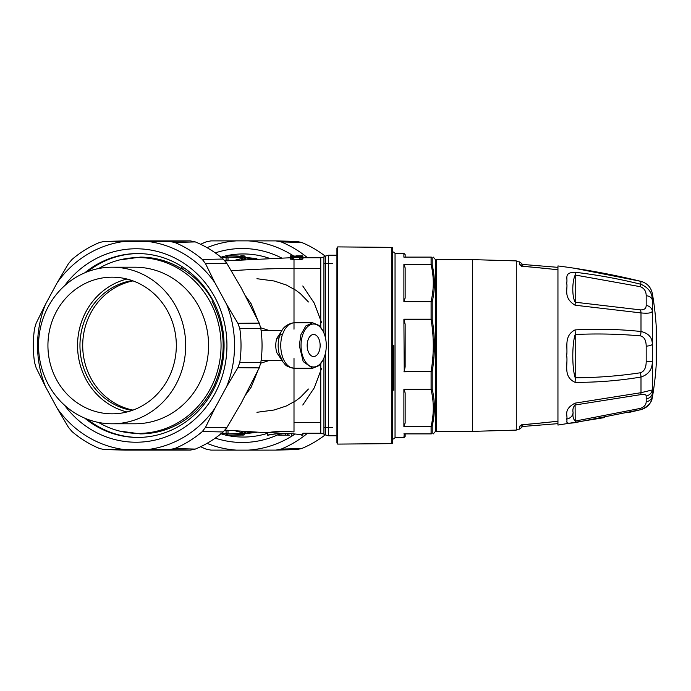 <?xml version="1.0" encoding="UTF-8"?>
<svg xmlns="http://www.w3.org/2000/svg" width="691" height="691" viewBox="0 0 691 691"><rect width="100%" height="100%" fill="white"/><g stroke="black" fill="none" stroke-linecap="round" stroke-linejoin="round"><path stroke-width="1.04" d="M320.14 345.5A11.03 6.487 -90 0 1 313.507 356.53A11.03 6.487 -90 0 1 307.175 345.5A11.03 6.487 -90 0 1 313.507 334.47A11.03 6.487 -90 0 1 320.14 345.5M403.89 257.156L431.08 257.104C434.008 257.104 434.008 257.104 431.08 257.104L405.151 257.104L405.151 254.582L405.151 257.104L403.89 257.156L403.89 253.312L395.045 253.312L395.045 437.688L403.89 437.688L405.151 436.418L405.151 433.896L404.244 433.896L431.08 433.896L405.151 433.896L405.151 436.418M404.244 264.627L405.151 267.944L405.151 298.046L403.89 301.647L403.89 264.411L431.08 264.627A1.261 0.881 -13.1 0 1 432.177 264.964L432.246 265.258C435.105 277.445 435.08 289.684 432.177 301.95L431.08 301.362C433.991 289.201 434.008 277.048 431.149 264.912L431.08 264.411A1.261 1.114 0 0 1 432.177 264.964L432.177 257.76C435.105 257.726 435.105 257.726 432.177 257.76A1.261 1.244 90 0 0 431.08 257.104L404.244 257.104M393.801 390.294L393.801 345.5M403.89 437.688L404.244 433.896M404.244 371.473L403.89 319.164L405.151 324.217L405.151 366.783L404.244 371.473L432.177 371.654C435.105 354.215 435.105 336.785 432.177 319.346L404.244 319.527M404.244 389.638L405.151 392.954L405.151 423.056L403.89 426.589L403.89 389.353L431.08 389.638A1.261 0.881 -13.1 0 0 432.177 389.05C435.105 401.402 435.105 413.728 432.177 426.036L432.177 433.24C435.105 433.274 435.105 433.274 432.177 433.24A1.261 1.244 -90 0 1 431.08 433.896C434.008 433.896 434.008 433.896 431.08 433.896L431.08 433.844A1.261 1.209 0 0 0 432.177 433.24M392.488 345.5L392.488 252.068L392.488 345.5M432.903 422.607L432.177 426.036A1.261 0.881 13.1 0 1 431.08 426.373L404.244 426.373M435.434 259.583L436.358 259.626L436.358 431.374L435.434 431.417L435.434 259.583L433.274 257.104M405.151 366.783L405.151 324.217M391.737 443.631C392.548 443.76 392.799 442.827 392.488 440.823L392.488 250.177C392.799 248.173 392.548 247.24 391.737 247.369L337.692 246.903L336.923 248.034L336.923 442.966L337.683 444.097L337.683 246.903L337.692 444.097L391.737 443.631L391.737 247.369M472.549 259.626L516.281 260.896L516.281 430.104L472.549 431.374L472.549 259.626L436.358 259.626M521.921 424.473L521.334 425.414L525.056 424.438C521.964 424.758 520.159 425.388 519.658 426.33L519.658 429.111L516.281 429.353M521.334 265.586L521.921 266.527L521.334 265.586L525.056 266.562A756.023 730.663 180 0 1 557.948 269.844L557.948 421.268M525.056 266.562C521.964 266.242 520.159 265.612 519.658 264.67L519.658 261.889L516.281 261.647M521.912 425.164L521.912 427.124A2.522 2.41 -167.6 0 1 522.197 426.494L521.904 427.202A2.522 2.522 0 0 1 522.215 426.511L522.085 425.103M522.215 264.489A2.522 2.522 180 0 1 521.904 263.798L522.085 265.897L522.215 264.403L557.948 267.348M575.076 422.633A7.575 0.622 -98.5 0 0 575.206 421.069L640.479 408.372L640.998 409.625C648.555 406.343 652.33 401.937 652.33 396.392L652.33 397.506C650.957 403.794 647.173 407.828 640.998 409.625L575.076 422.633C563.502 424.334 568.019 421.743 566.655 419.057C568.27 416.163 562.526 409.772 575.076 403.138L640.998 392.695L640.998 377.044C619.188 380.672 597.214 382.443 575.076 382.339A7.575 1.278 -90.2 0 0 575.206 377.787C571.993 368.148 571.993 343.859 575.206 334.496C597.128 333.494 618.886 333.96 640.479 335.895A7.575 1.667 96 0 0 640.998 331.499L640.998 312.919L575.076 305.206A7.575 0.656 -81.6 0 0 575.206 302.217C571.993 296.983 571.993 281.721 575.206 275.018L640.479 286.722L640.998 281.375L575.076 268.367M575.076 329.901A7.575 1.227 87.3 0 1 575.206 334.496L575.206 377.787C597.119 377.683 618.877 376.008 640.479 372.76A7.575 1.373 -99.4 0 1 640.998 377.044C648.555 374.505 652.33 369.374 652.33 361.669L652.33 344.36C652.33 337.545 648.555 333.261 640.998 331.499C619.188 329.201 597.214 328.666 575.076 329.901C563.415 335.8 568.037 347.936 566.646 355.476C568.244 363.984 562.604 376.63 575.076 382.339M575.076 272.263A7.575 0.916 96.8 0 1 575.206 275.018L575.206 302.217L640.479 309.888A7.575 1.745 -85.5 0 1 640.998 312.919C648.555 313.654 652.33 312.945 652.33 310.777L652.33 299.903C652.33 292.941 648.555 287.741 640.998 284.303C619.188 278.87 597.214 274.863 575.076 272.263C563.415 272.496 568.037 278.464 566.646 283.155C568.244 288.259 562.604 297.691 575.076 305.206M557.948 269.732L557.948 265.94C585.916 269.542 613.599 274.681 640.998 281.375C647.173 283.172 650.957 287.206 652.33 293.494L652.33 299.903C651.587 297.519 649.54 296.111 646.18 295.679C646.163 291.308 644.262 288.328 640.479 286.722M604.668 417.563L557.948 425.06L557.948 421.294L525.048 424.568M522.215 426.511L557.948 423.652M521.912 265.836L521.912 263.876A2.522 2.41 167.6 0 0 522.197 264.506M640.479 408.372C644.262 406.913 646.163 404.71 646.18 401.756C649.54 401.151 651.587 399.363 652.33 396.392L652.33 389.957L640.998 392.695A7.575 1.494 81.8 0 1 640.479 394.673L575.206 404.978C573.159 406.861 572.468 409.487 573.124 412.838C572.554 416.293 573.245 419.04 575.206 421.069L575.076 403.138M646.18 401.756L646.18 396.021C649.54 395.235 651.587 393.214 652.33 389.957L652.33 361.669L646.18 361.626L646.18 346.2C646.163 340.361 644.262 336.923 640.479 335.895M640.479 372.76C644.262 371.413 646.163 367.698 646.18 361.626M652.33 397.506A303.073 303.073 0 0 0 656.225 364.563L656.225 326.437A303.073 303.073 0 0 0 652.33 293.494M646.18 396.021C646.163 394.544 644.262 394.095 640.479 394.673M640.479 309.888C644.262 309.991 646.163 308.488 646.18 305.37L646.18 295.679M646.18 346.2C649.54 345.854 651.587 345.241 652.33 344.36L652.33 310.777C651.587 307.91 649.54 306.104 646.18 305.37M244.122 433.715L244.977 433.732M244.122 257.285L244.977 257.268M656.225 364.563L656.225 326.437M256.94 412.294L274.197 409.988L286.29 406.006L295.938 400.702L300.455 397.299L308.445 389.016M244.631 433.715L243.508 435.045L236.382 435.045A89.657 84.25 -90 0 0 241.867 434.561L244.45 433.171L244.718 431.953L241.651 431.434M244.718 431.953L245.564 432.039L244.45 433.171M244.035 433.784L256.888 432.341M243.508 435.045L227.296 435.157L222.2 434.509L227.296 435.157L241.98 434.553L236.443 435.045M256.94 278.706L274.197 281.012L286.29 284.994L295.938 290.298L300.455 293.701L308.445 301.984M244.631 257.285L256.888 258.659M241.651 259.566L244.718 259.047L244.087 257.829L228.013 257.104L228.013 260.628M236.382 255.955L241.867 256.439A89.657 84.25 -90 0 0 236.382 255.955L227.296 255.843L222.2 256.491L227.296 255.843L241.867 256.439L244.45 257.829L245.564 258.961L244.718 259.047M290.419 259.142L302.002 259.35L302.952 258.909L302.952 256.966L291.127 256.611L290.194 256.966L290.419 259.142L290.194 256.966M285.202 431.4L267.953 432.713C272.807 431.512 281.487 431.236 294.003 431.901C305.664 433.585 305.664 433.585 294.003 431.901L294.003 358.456M222.467 434.561L220.74 433.171M222.467 256.439L220.74 257.829M244.45 257.829L235.804 259.989M296.223 256.102L290.367 255.938L292.656 256.491M291.291 255.877L290.194 255.895L290.194 257.76L290.194 255.938M296.854 256.059L292.379 256.076M296.223 255.92L296.854 255.946M296.059 255.903L302.848 255.877L302.848 256.836M302.105 256.629L302.848 256.188M302.105 256.257L301.043 256.516M300.637 256.499L300.637 255.912L301.043 256.197M300.637 255.912L298.521 255.938L298.901 256.473M298.616 256.473L298.901 256.015M297.415 256.473L298.616 256.111M296.767 256.473L297.415 256.231M295.852 256.473L296.767 256.257M294.547 256.473L295.852 256.275M293.45 256.473L292.656 256.266M294.547 256.283L293.45 256.275M302.701 259.134L302.952 256.966M302.002 259.35L302.002 257.397L302.701 257.19M299.341 259.566L299.341 257.613L302.002 257.397M299.341 257.613L290.419 257.19M245.789 296.318L251.161 303.815L257.406 319.242M260.706 327.776L268.695 330.35M260.706 363.224L268.695 360.65M291.222 431.65L288.449 431.486M245.789 394.682L251.161 387.185L257.406 371.758M268.782 434.915L267.521 435.157L267.521 432.782L225.041 430.104M285.202 433.395C270.051 433.775 261.44 436.505 272.703 434.285C282.826 432.048 303.695 434.803 302.883 435.157L301.621 434.915M226.078 430.199L226.078 433.896L227.296 435.157L228.013 433.896L221.535 433.343M221.535 257.657L228.013 257.104L227.296 255.843L226.078 257.104L226.078 260.801M291.127 259.35L291.127 257.397M290.194 257.924L290.194 256.007L290.194 257.924M293.139 255.912L292.379 255.938M225.041 260.896L290.194 257.76L290.194 256.439M290.194 257.76L290.194 256.56M292.483 257.182L301.155 256.966L292.483 256.776M285.202 433.646C264.022 435.295 264.022 435.295 285.202 433.646C306.381 435.295 306.381 435.295 285.202 433.646M322.697 330.514L318.776 325.297A22.734 13.362 -90 0 1 322.343 329.883L322.827 330.747A21.464 12.619 -90 0 1 322.827 360.253A21.464 12.619 -90 0 1 306.234 362.861A21.464 12.619 -90 0 1 302.58 335.204A21.464 12.619 -90 0 1 322.827 330.747M322.697 360.486L318.776 365.703L312.643 368.225L303.211 361.583L299.298 345.5L300.93 334.608L305.837 325.945L312.643 322.775L318.758 325.297A22.734 13.362 -90 0 1 322.671 330.471M322.671 360.529A22.734 13.362 -90 0 1 318.776 365.703L318.776 365.703A22.734 13.362 -90 0 0 322.343 361.117L322.827 360.253M278.706 435.045L280.978 435.045A229.948 179.66 90 0 0 285.4 435.157L278.706 435.157L278.706 433.879L278.706 435.157M285.4 433.646L285.4 435.157M286.653 435.157L289.564 435.149L287.741 435.097L287.741 433.68M288.13 433.698L287.741 435.045M288.13 435.019L288.916 435.157M294.858 434.173A104.816 98.493 90 0 1 248.129 450.135L236.547 450.135A104.816 98.493 90 0 1 207.032 443.346M207.032 247.654A104.816 98.493 90 0 1 236.547 240.865L248.129 240.865A104.816 98.493 90 0 1 293.381 255.86M215.281 438.111A96.982 91.134 -90 0 0 278.706 434.432M281.367 257.855A96.982 91.134 -90 0 0 215.281 252.889M325.228 256.154A110.517 103.849 -90 0 0 301.621 242.446L296.655 241.427M248.129 450.135L275.864 450.109L281.168 449.081L301.621 448.554A110.517 103.849 -90 0 0 325.228 434.846M301.621 448.554L296.655 449.573M236.547 240.865L210.928 240.891L205.97 241.919A111.044 104.341 -90 0 0 200.64 244.294M200.64 446.706A111.044 104.341 -90 0 0 205.97 449.081L210.928 450.109L236.547 450.135M296.975 449.565L275.864 450.109M281.168 449.081A111.044 104.341 -90 0 0 307.512 433.248M307.512 257.752A111.044 104.341 -90 0 0 281.168 241.919L275.864 240.891L296.975 241.435M248.129 240.865L275.864 240.891M98.545 422.451A87.895 82.592 -90 0 0 138.459 433.395A87.895 82.592 -90 0 0 221.051 345.5A87.895 82.592 -90 0 0 138.459 257.605A87.895 82.592 -90 0 0 98.545 268.549M112.132 267.21L135.004 267.21A78.29 73.574 90 0 1 208.57 345.5A78.29 73.574 90 0 1 135.004 423.79L112.132 423.79A78.29 73.574 90 0 1 38.558 345.5A78.29 73.574 90 0 1 112.132 267.21A78.29 73.574 90 0 1 185.698 345.5A78.29 73.574 90 0 1 112.132 423.79M47.929 345.5A68.323 64.203 90 0 1 112.132 277.177A68.323 64.203 90 0 1 176.326 345.5A68.323 64.203 90 0 1 112.132 413.823A68.323 64.203 90 0 1 47.929 345.5M126.937 279.026A68.323 64.203 -90 0 0 77.547 345.5A68.323 64.203 -90 0 0 126.937 411.974M167.939 428.852A87.895 82.592 90 0 1 141.75 433.395L138.459 433.395M138.459 257.605L141.75 257.605A87.895 82.592 90 0 1 167.939 262.148M182.208 268.877A87.895 82.592 90 0 1 212.647 300.421M133 280.892A65.757 61.793 -90 0 0 82.704 345.5A65.757 61.793 -90 0 0 133 410.108M132.067 410.445A65.757 61.793 90 0 1 79.957 345.5A65.757 61.793 90 0 1 132.067 280.555M181.949 266.553A3.792 1.123 121.6 0 0 181.698 268.894A3.792 1.123 121.6 0 0 181.897 268.946A3.792 1.123 121.6 0 0 183.633 267.65M212.88 300.231A3.792 0.648 151.5 0 0 212.059 301.216C226.207 329.149 226.847 357.437 213.96 386.07C207.576 399.139 198.723 409.867 187.399 418.271C173.191 428.567 157.513 433.775 140.368 433.896L119.465 431.037M226.665 304.429A104.816 98.493 90 0 1 226.665 386.571L237.877 367.698L239.794 362.447A110.517 103.849 90 0 0 239.794 328.553L237.877 323.302L259.237 323.12L241.194 287.845L226.778 263.28L205.503 263.625L214.78 282.524L226.665 304.429L237.877 323.302M226.665 386.571L214.78 408.476A104.816 98.493 90 0 1 147.926 449.547L124.164 449.547A104.816 98.493 90 0 1 57.31 408.476L45.433 386.571A104.816 98.493 90 0 1 45.433 304.429L57.31 282.524A104.816 98.493 90 0 1 124.164 241.453L147.926 241.453A104.816 98.493 90 0 1 214.78 282.524M64.522 405.194A96.731 90.901 -90 0 0 179.625 430.389A96.731 90.901 -90 0 0 205.4 282.973A96.731 90.901 -90 0 0 64.522 285.806M138.338 253.571A91.929 86.392 -90 0 0 87.386 271.762M87.386 419.238A91.929 86.392 -90 0 0 138.338 437.429M57.31 408.476L68.487 427.375L72.071 431.599A110.517 103.849 90 0 0 99.659 448.554L104.306 449.565L125.416 450.109L190.345 450.109L195.303 449.081A111.044 104.341 90 0 0 223.202 431.935L226.778 427.72L241.194 403.155L259.237 367.88L237.877 367.698M226.778 263.28L223.202 259.065A111.044 104.341 90 0 0 195.303 241.919L190.345 240.891L125.416 240.891L104.626 241.427L124.164 241.453M195.303 241.919L174.693 242.446A110.517 103.849 90 0 1 202.282 259.401L205.503 263.625M174.693 242.446L169.373 241.427L147.926 241.453M57.31 282.524L68.487 263.625L72.071 259.401A110.517 103.849 90 0 1 99.659 242.446L104.306 241.435L125.416 240.891M45.433 304.429L36.113 323.302L34.55 328.553A110.517 103.849 90 0 0 34.55 362.447L36.113 367.698L45.433 386.571M124.164 449.547L104.626 449.573L125.416 450.109M147.926 449.547L169.373 449.573L174.693 448.554A110.517 103.849 90 0 0 202.282 431.599L205.503 427.375L214.78 408.476M84.803 418.193A91.929 86.392 -90 0 0 137.69 437.429A91.929 86.392 -90 0 0 179.107 426.174A91.929 86.392 -90 0 0 221.388 322.757A91.929 86.392 -90 0 0 137.69 253.571A91.929 86.392 -90 0 0 84.803 272.807M239.794 328.553L260.801 328.355L259.237 323.12M260.801 328.355A111.044 104.341 90 0 1 260.801 362.645L259.237 367.88M403.89 264.411L431.08 264.411L431.08 257.156A1.261 1.209 0 0 1 432.177 257.76M403.89 433.844L431.08 433.844L431.08 426.373C434.008 414.125 434.008 401.886 431.08 389.638L431.08 389.353A1.261 0.605 0 0 0 432.177 389.05L432.177 371.654L431.08 371.836L431.08 389.353L403.89 389.353M403.89 426.589L431.08 426.589A1.261 1.114 0 0 0 432.177 426.036M403.89 371.836L431.08 371.473C434.008 354.155 434.008 336.845 431.08 319.527L432.177 319.346L432.177 301.95A1.261 0.605 0 0 0 431.08 301.647L431.08 319.164L403.89 319.164M403.89 301.647L431.08 301.647L404.244 301.362M557.948 421.156A756.032 730.672 180 0 1 525.056 424.438M521.334 425.414L519.658 426.33M519.658 429.111L521.904 427.202M521.912 266.476L519.658 264.67A2.522 2.444 180 0 1 521.524 265.681M521.904 263.798L522.215 264.403M325.366 337.493L325.366 256.076L328.519 255.229L328.519 435.771L336.923 435.771M566.655 419.057C570.3 418.349 572.459 416.276 573.124 412.838M325.366 353.507L325.366 434.924L328.519 435.771M325.366 256.076L323.924 256.905L323.924 333.01M320.762 363.552L320.762 433.248L323.924 434.095L323.924 357.99M302.779 405.021L314.267 387.858L321.609 368.312M244.398 433.352L251.947 432.082M302.779 285.979L314.267 303.142L321.609 322.688M244.398 257.648L251.947 258.918M652.537 393.188C651.786 396.297 649.739 398.197 646.387 398.897M323.924 256.905L320.762 257.752L320.762 327.448M225.43 435.071A91.558 86.029 -90 0 0 267.521 433.326M269.041 258.166A91.558 86.029 -90 0 0 225.43 255.929M243.508 255.955L244.631 257.216L244.035 257.216M294.003 259.566L294.003 268.497L320.762 268.497M231.33 270.777A757.535 664.802 180 0 1 294.003 268.497L294.003 329.21M294.003 422.503L320.762 422.503M228.013 430.372L228.013 433.896L244.087 433.171L235.804 431.011M300.87 259.505L300.87 257.553M293.805 259.566L293.805 257.613M292.267 259.505L292.267 257.553M290.617 256.707L290.617 256.119M299.229 257.268L299.229 256.707M293.908 257.268L293.908 256.707M281.47 331.369L276.858 338.236A15.15 8.905 90 0 0 275.769 345.5A15.15 8.905 -90 0 0 276.858 352.764L281.47 359.631M294.133 322.775L292.025 323.051L288.009 325.28L284.632 329.486L282.386 334.608A22.725 13.362 90 0 0 280.753 345.5A22.725 13.362 90 0 0 294.116 368.225L312.643 368.225M279.052 337.787L276.858 338.236M312.643 322.775L294.116 322.775C286.523 323.924 281.695 328.234 279.63 335.696A6.314 2.444 17.8 0 1 282.386 334.608M279.112 435.019L279.112 433.853M279.691 433.818L279.691 435.019M280.978 435.045L280.978 433.749M323.924 427.522L332.786 427.375M323.924 263.478L332.786 263.625M281.168 241.919L301.621 242.446M190.345 240.891L169.373 241.427M223.202 259.065L202.282 259.401M260.801 362.645L239.794 362.447M226.778 427.72L205.503 427.375M223.202 431.935L202.282 431.599M195.303 449.081L174.693 448.554M190.345 450.109L169.373 449.573M395.045 253.312L393.801 252.068L392.488 252.068M395.045 437.688L393.801 438.932L392.488 438.932M403.89 253.312L405.151 254.582M435.434 431.417L433.274 433.896M436.358 431.374L472.549 431.374M519.658 261.889L521.904 263.72M525.048 266.432L557.957 269.715M640.998 409.625L628.629 412.536M521.904 427.28L522.215 426.597M328.519 255.229L336.923 255.229M323.924 434.095L325.366 434.924M242.766 435.131L244.415 434.846L244.977 433.758M244.977 257.242L244.977 257.19C245.573 256.024 244.182 255.575 240.805 255.843L240.805 255.843M320.762 257.752L302.952 257.752M320.762 433.248L302.883 433.248L302.883 435.157L301.621 435.157M267.521 435.157L268.782 435.157M282.058 330.35L261.077 330.35M282.058 360.65L261.077 360.65M294.116 368.225C284.156 366.36 285.409 364.036 282.982 362.032L279.095 353.386C277.678 347.392 277.86 341.492 279.639 335.705M291.36 435.149L291.36 433.231M119.465 259.963L140.368 257.104C155.104 257.173 168.88 261.103 181.698 268.894"/></g></svg>
